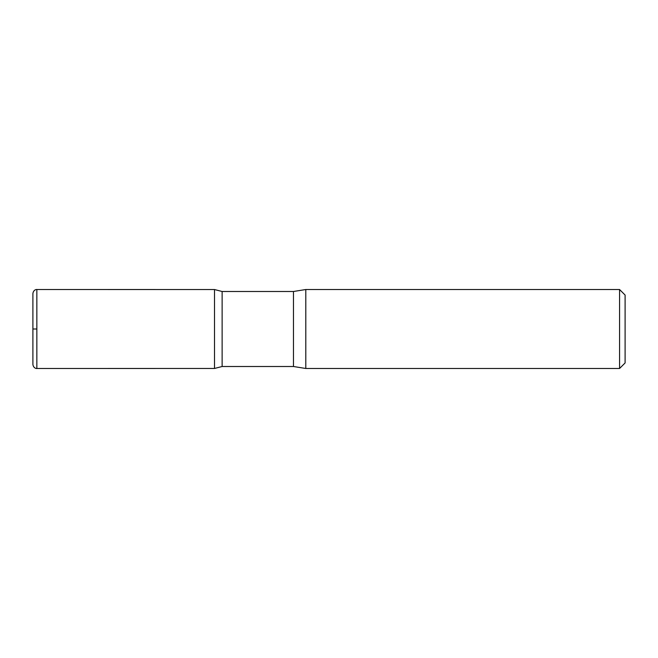 <?xml version="1.0" encoding="UTF-8"?>
<svg xmlns="http://www.w3.org/2000/svg" width="658" height="658" viewBox="0 0 658 658"><rect width="100%" height="100%" fill="white"/><g stroke="black" fill="none" stroke-linecap="round" stroke-linejoin="round"><path stroke-width="0.99" d="M619.573 289.52L619.573 368.48L625.1 362.953L625.1 295.047L619.573 289.52L305.797 289.52L293.468 291.494L222.124 291.494L214.508 289.536L214.508 368.464L214.508 289.536L36.848 289.52C36.906 289.356 33.542 289.421 32.9 293.468L32.9 364.532C33.542 368.579 36.906 368.644 36.848 368.48L36.848 289.52M619.573 368.48L305.797 368.48L293.468 366.506L222.124 366.506L222.124 291.494M305.797 368.48L305.797 289.52M36.848 329L32.9 329L36.848 329M293.468 366.506L293.468 291.494M222.124 366.506L214.508 368.464L36.848 368.48"/></g></svg>
